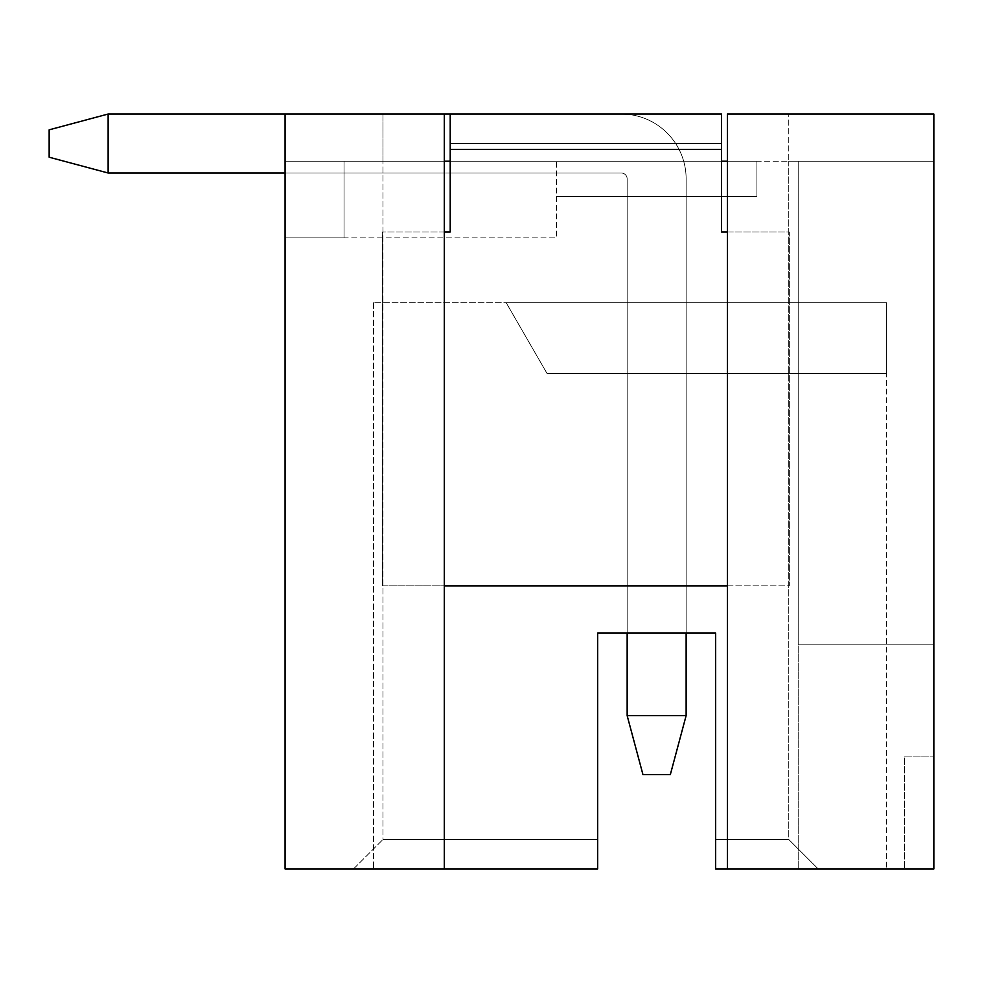 <?xml version="1.0" encoding="UTF-8"?>
<svg xmlns="http://www.w3.org/2000/svg" width="983" height="983" viewBox="0 0 983 983"><rect width="100%" height="100%" fill="white"/><g stroke="black" fill="none" stroke-linecap="round" stroke-linejoin="round"><path stroke-width="0.74" stroke-dasharray="4.92 3.69" d="M686.134 373.54L686.134 196.6L627.154 196.6L686.134 196.6L627.154 196.6L686.134 196.6L627.154 196.6L686.134 196.6L627.154 196.6L686.134 196.6L686.134 373.54L627.154 373.54L627.154 196.6L627.154 373.54L686.134 373.54L686.134 196.6L686.134 373.54L627.154 373.54L627.154 196.6L627.154 373.54L686.134 373.54L686.134 196.6L686.134 373.54L627.154 373.54L627.154 196.6L627.154 373.54L686.134 373.54L686.134 196.6L686.134 373.54L627.154 373.54L627.154 196.6L627.154 373.54L686.134 373.54M444.316 161.212L382.977 161.212L382.977 114.028L444.316 114.028L285.07 114.028L285.07 161.212L344.05 161.212L285.07 161.212L285.07 237.886L344.05 237.886L285.07 237.886L344.05 237.886L285.07 237.886L344.05 237.886L285.07 237.886L285.07 161.212L285.07 237.886L285.07 161.212L285.07 237.886L285.07 161.212L382.977 161.212L285.07 161.212L344.05 161.212L285.07 161.212L344.05 161.212L285.07 161.212L285.07 237.886L344.05 237.886L344.05 161.212L285.07 161.212L285.07 237.886L344.05 237.886L344.05 161.212L344.05 237.886L344.05 161.212L344.05 237.886L344.05 161.212L344.05 237.886L556.378 237.886L344.05 237.886L344.05 161.212L344.05 237.886L344.05 161.212L756.91 161.212L285.07 161.212L285.07 114.028L285.07 868.972L597.664 868.972L597.664 633.052L597.664 868.972L373.54 868.972L597.664 868.972L597.664 633.052L715.624 633.052L715.624 868.972L715.624 633.052L715.624 868.972L933.85 868.972L933.85 114.028L727.42 114.028L933.85 114.028L727.42 114.028L727.42 868.972L727.42 839.482L788.759 839.482L715.624 839.482M547.076 373.54L886.666 373.54L547.076 373.54L506.208 302.764L547.076 373.54L886.666 373.54L547.076 373.54L506.208 302.764L547.076 373.54L886.666 373.54L547.076 373.54L506.208 302.764L798.196 302.764L373.54 302.764L798.196 302.764L798.196 161.212L933.85 161.212L933.85 114.028L933.85 161.212L798.196 161.212L933.85 161.212L798.196 161.212L798.196 373.54L547.076 373.54L506.208 302.764L547.076 373.54L886.666 373.54L798.196 373.54L798.196 868.972L715.624 868.972L886.666 868.972L798.196 868.972L798.196 644.848L933.85 644.848L933.85 161.212L788.759 161.212L933.85 161.212L933.85 644.848L933.85 161.212L933.85 644.848L798.196 644.848L933.85 644.848L798.196 644.848L798.196 161.212L798.196 868.972L798.196 302.764L506.208 302.764L886.666 302.764L886.666 868.972L886.666 302.764L886.666 373.54L886.666 302.764L886.666 373.54L886.666 302.764L506.208 302.764L886.666 302.764L506.208 302.764L886.666 302.764L506.208 302.764L547.076 373.54M597.664 839.482L382.977 839.482L444.316 839.482L444.316 114.028L444.316 868.972L444.316 114.028L382.977 114.028L382.977 161.212L788.759 161.212L788.759 114.028L788.759 161.212L727.42 161.212M382.977 114.028L285.07 114.028L382.977 114.028L382.977 839.482L444.316 839.482L382.977 839.482L382.977 114.028M556.378 161.212L756.91 161.212L556.378 161.212L756.91 161.212L556.378 161.212L756.91 161.212L556.378 161.212L556.378 237.886L556.378 161.212M721.522 161.212L450.214 161.212M373.54 302.764L373.54 868.972L373.54 302.764M686.134 715.624L686.134 178.906L686.134 715.624L686.134 178.906L686.134 715.624L686.134 178.906L686.134 715.624L627.154 715.624L642.956 774.604L627.154 715.624L642.956 774.604L670.332 774.604L686.134 715.624L670.332 774.604L642.956 774.604L670.332 774.604L686.134 715.624L627.154 715.624L642.956 774.604L627.154 715.624L686.134 715.624L670.332 774.604L642.956 774.604L670.332 774.604L686.134 715.624L627.154 715.624L642.956 774.604L627.154 715.624L686.134 715.624L670.332 774.604L642.956 774.604L670.332 774.604L686.134 715.624L627.154 715.624L686.134 715.624L686.134 178.906L686.134 633.052L627.154 633.052L627.154 178.906A5.898 5.898 0 0 0 621.256 173.008L108.13 173.008L108.13 114.028L108.13 173.008L49.15 157.206L49.15 129.83L49.15 157.206L108.13 173.008L108.13 114.028L49.15 129.83L108.13 114.028L108.13 173.008L49.15 157.206L49.15 129.83L49.15 157.206L108.13 173.008L108.13 114.028L49.15 129.83L108.13 114.028L108.13 173.008L49.15 157.206L49.15 129.83L49.15 157.206L108.13 173.008L108.13 114.028L49.15 129.83L108.13 114.028L621.256 114.028L108.13 114.028L621.256 114.028L108.13 114.028L621.256 114.028L108.13 114.028L621.256 114.028L450.214 114.028L450.214 231.988L450.214 114.028L721.522 114.028L450.214 114.028L721.522 114.028L721.522 231.988L789.349 231.988L789.349 585.868L789.349 231.988L721.522 231.988L721.522 114.028L721.522 143.518L450.214 143.518L721.522 143.518L450.214 143.518L450.214 231.988L382.387 231.988L444.316 231.988M597.664 633.052L715.624 633.052M904.36 868.972L933.85 868.972L904.36 868.972L904.36 756.91L904.36 868.972M788.759 161.212L788.759 839.482L727.42 839.482L788.759 839.482L818.249 868.972L788.759 839.482L818.249 868.972L788.759 839.482L788.759 161.212M727.42 839.482L727.42 868.972M444.316 868.972L444.316 839.482M353.487 868.972L382.977 839.482L353.487 868.972M904.36 756.91L933.85 756.91L904.36 756.91M756.91 196.6L756.91 161.212L756.91 196.6L556.378 196.6L756.91 196.6L756.91 161.212L756.91 196.6L556.378 196.6L756.91 196.6L756.91 161.212L756.91 196.6L556.378 196.6L756.91 196.6L756.91 161.212L756.91 196.6L556.378 196.6L756.91 196.6M627.154 715.624L627.154 178.906A5.898 5.898 0 0 0 621.256 173.008L285.07 173.008M686.134 178.906A64.878 64.878 0 0 0 621.256 114.028A64.878 64.878 0 0 1 686.134 178.906A64.878 64.878 0 0 0 621.256 114.028A64.878 64.878 0 0 1 686.134 178.906A64.878 64.878 0 0 0 621.256 114.028A64.878 64.878 0 0 1 686.134 178.906A64.878 64.878 0 0 0 621.256 114.028A64.878 64.878 0 0 1 686.134 178.906M627.154 178.906A5.898 5.898 0 0 0 621.256 173.008A5.898 5.898 0 0 1 627.154 178.906A5.898 5.898 0 0 0 621.256 173.008A5.898 5.898 0 0 1 627.154 178.906A5.898 5.898 0 0 0 621.256 173.008A5.898 5.898 0 0 1 627.154 178.906M444.316 114.028L285.07 114.028M108.13 114.028L49.15 129.83L49.15 157.206L108.13 173.008M727.42 231.988L789.349 231.988L789.349 585.868L382.387 585.868L382.387 231.988L382.387 585.868L382.387 231.988L382.387 585.868L727.42 585.868M444.316 585.868L789.349 585.868L789.349 231.988L721.522 231.988L721.522 143.518M450.214 114.028L450.214 143.518M721.522 149.416L450.214 149.416"/><path stroke-width="1.47" d="M933.85 114.028L727.42 114.028L727.42 868.972L933.85 868.972L933.85 114.028M444.316 231.988L450.214 231.988L450.214 143.518L721.522 143.518L721.522 114.028L285.07 114.028L285.07 868.972L597.664 868.972L597.664 633.052L627.154 633.052L627.154 715.624L686.134 715.624L686.134 633.052L715.624 633.052L597.664 633.052M727.42 161.212L721.522 161.212M450.214 161.212L444.316 161.212M727.42 868.972L715.624 868.972L715.624 633.052M444.316 114.028L444.316 868.972M715.624 839.482L727.42 839.482M444.316 839.482L597.664 839.482M285.07 114.028L108.13 114.028L108.13 173.008L49.15 157.206L49.15 129.83L108.13 114.028M285.07 173.008L108.13 173.008M686.134 715.624L670.332 774.604L642.956 774.604L627.154 715.624M450.214 143.518L450.214 114.028M721.522 143.518L721.522 231.988L727.42 231.988M727.42 585.868L444.316 585.868M721.522 149.416L450.214 149.416"/></g></svg>
